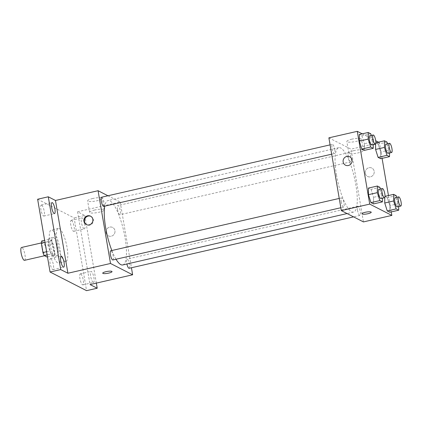 <?xml version="1.0" encoding="UTF-8"?>
<svg xmlns="http://www.w3.org/2000/svg" width="422" height="422" viewBox="0 0 422 422"><rect width="100%" height="100%" fill="white"/><g stroke="black" fill="none" stroke-linecap="round" stroke-linejoin="round"><path stroke-width="0.32" stroke-dasharray="2.11 1.58" d="M24.508 260.332A6.599 1.704 77.1 0 0 24.698 253.517A6.599 1.704 77.1 0 0 21.564 247.466M42.406 248.03A6.599 1.704 77.1 0 0 45.813 255.452A6.599 1.704 77.1 0 0 46.003 248.637A6.599 1.704 77.1 0 0 42.865 242.587A6.599 1.704 77.1 0 0 42.406 248.03M41.678 241.015L44.516 242.465A8.957 2.316 77.1 0 1 45.755 245.483L47.348 254.814A8.957 2.316 77.1 0 1 47.006 257.019M47.486 256.908L54.106 255.394L51.268 253.944L47.137 254.888M46.594 251.712L50.028 250.926L48.43 241.595L45.001 242.381M50.028 250.926A8.957 2.316 77.1 0 0 51.268 253.944M54.106 255.394A8.957 2.316 77.1 0 0 54.454 253.189L47.348 254.814M48.43 241.595A8.957 2.316 77.1 0 1 48.778 239.39L51.616 240.841A8.957 2.316 77.1 0 1 52.855 243.853L54.454 253.189M52.998 256.486A9.426 2.437 -102.9 0 1 48.857 246.954A9.426 2.437 -102.9 0 1 49.337 238.203A9.426 2.437 -102.9 0 1 53.816 246.849A9.426 2.437 -102.9 0 1 53.547 256.581A9.426 2.437 -102.9 0 1 52.998 256.486M56.548 255.674A9.426 2.437 77.1 0 0 57.097 255.769A9.426 2.437 77.1 0 0 57.366 246.031A9.426 2.437 77.1 0 0 52.887 237.391A9.426 2.437 77.1 0 0 52.228 245.166A9.426 2.437 77.1 0 0 56.548 255.674M51.616 240.841L44.516 242.465M48.778 239.39L44.648 240.334M52.855 243.853L45.755 245.483M50.018 244.032A16.97 4.384 77.1 0 0 58.779 263.117A16.97 4.384 77.1 0 0 59.265 245.599A16.97 4.384 77.1 0 0 51.204 230.037A16.97 4.384 77.1 0 0 50.018 244.032M57.118 242.407A16.97 4.384 77.1 0 0 65.885 261.492A16.97 4.384 77.1 0 0 66.365 243.974A16.97 4.384 77.1 0 0 58.305 228.413A16.97 4.384 77.1 0 0 57.118 242.407M71.518 220.347A5.655 1.461 77.1 0 0 71.186 220.295A5.655 1.461 77.1 0 0 71.028 226.134A5.655 1.461 77.1 0 0 73.713 231.319A5.655 1.461 77.1 0 0 73.998 226.071A5.655 1.461 77.1 0 0 71.518 220.347M41.651 205.081A5.655 1.461 77.1 0 0 41.324 205.023A5.655 1.461 77.1 0 0 41.161 210.863A5.655 1.461 77.1 0 0 43.846 216.053A5.655 1.461 77.1 0 0 44.136 210.8A5.655 1.461 77.1 0 0 41.651 205.081M50.809 258.639A5.655 1.461 77.1 0 0 50.476 258.58A5.655 1.461 77.1 0 0 50.318 264.42A5.655 1.461 77.1 0 0 53.003 269.605A5.655 1.461 77.1 0 0 53.288 264.357A5.655 1.461 77.1 0 0 50.809 258.639M80.671 273.904A5.655 1.461 77.1 0 0 80.344 273.852A5.655 1.461 77.1 0 0 80.18 279.691A5.655 1.461 77.1 0 0 82.865 284.876A5.655 1.461 77.1 0 0 83.155 279.628A5.655 1.461 77.1 0 0 80.671 273.904M37.627 199.237L74.124 217.9L86.563 290.663M107.948 195.761L120.201 202.022L77.59 211.781L84.78 215.457L74.124 217.9M92.761 198.509A7.417 1.514 170.3 0 0 87.628 200.872A7.417 1.514 170.3 0 0 95.193 201.115A7.417 1.514 170.3 0 0 102.245 198.372A7.417 1.514 170.3 0 0 92.761 198.509M84.78 215.457L96.343 283.104M84.036 228.824A5.655 1.461 -102.9 0 1 81.551 223.106A5.655 1.461 -102.9 0 1 81.842 217.852A5.655 1.461 -102.9 0 1 82.169 217.91A5.655 1.461 -102.9 0 1 84.653 223.628A5.655 1.461 -102.9 0 1 84.363 228.882A5.655 1.461 -102.9 0 1 84.036 228.824M93.188 282.381A5.655 1.461 -102.9 0 1 90.709 276.658A5.655 1.461 -102.9 0 1 90.994 271.409A5.655 1.461 -102.9 0 1 91.326 271.467A5.655 1.461 -102.9 0 1 93.805 277.185A5.655 1.461 -102.9 0 1 93.52 282.434A5.655 1.461 -102.9 0 1 93.188 282.381M77.59 211.781L90.028 284.549M111.851 250.515A33.032 8.53 77.1 0 0 116.013 259.235M122.733 264.947A33.032 8.53 77.1 0 0 123.672 230.845A33.032 8.53 77.1 0 0 107.979 200.55A33.032 8.53 77.1 0 0 104.746 206.163M120.201 202.022L131.437 267.754M117.538 209.428A4.716 1.219 77.1 0 0 119.975 214.729A4.716 1.219 77.1 0 0 120.106 209.861A4.716 1.219 77.1 0 0 117.87 205.54A4.716 1.219 77.1 0 0 117.538 209.428M112.848 259.963A4.716 1.219 77.1 0 0 112.98 255.094A4.716 1.219 77.1 0 0 110.743 250.773M129.127 268.286A4.716 1.219 77.1 0 0 129.264 263.418A4.716 1.219 77.1 0 0 127.022 259.097A4.716 1.219 77.1 0 0 126.695 262.985A4.716 1.219 77.1 0 0 126.895 263.993M101.586 197.216A4.716 1.219 -102.9 0 1 104.023 202.518A4.716 1.219 -102.9 0 1 103.691 206.405M106.064 232.67A4.716 4.452 -62.9 0 0 108.359 235.851A4.716 4.452 -62.9 0 0 114.467 233.677A4.716 4.452 -62.9 0 0 112.648 227.453A4.716 4.452 -62.9 0 0 107.874 228.001A4.716 4.452 -62.9 0 0 106.064 232.67A4.716 4.452 -62.9 0 0 108.359 235.851A4.716 4.452 -62.9 0 0 114.467 233.677A4.716 4.452 -62.9 0 0 112.648 227.453A4.716 4.452 -62.9 0 0 107.868 228.001A4.716 4.452 -62.9 0 0 106.064 232.67M90.804 216.296A4.716 4.452 117.1 0 1 91.083 216.428A4.716 4.452 117.1 0 1 93.378 219.609A4.716 4.452 117.1 0 1 91.574 224.277A4.716 4.452 117.1 0 1 86.795 224.826A4.716 4.452 117.1 0 1 86.521 224.673M94.723 210.008A7.417 1.514 170.3 0 0 89.591 212.366A7.417 1.514 170.3 0 0 97.155 212.614A7.417 1.514 170.3 0 0 104.208 209.866A7.417 1.514 170.3 0 0 94.723 210.008M102.725 273.176L102.725 273.182A4.716 0.965 -9.7 0 1 102.725 273.176A4.716 0.965 -9.7 0 1 105.991 271.678A4.716 0.965 -9.7 0 1 112.02 271.589L112.02 271.594M336.471 174.924A33.032 8.53 77.1 0 0 353.536 212.076A33.032 8.53 77.1 0 0 354.475 177.973A33.032 8.53 77.1 0 0 338.787 147.684A33.032 8.53 77.1 0 0 336.471 174.924M334.825 149.646A4.716 1.219 -102.9 0 1 334.493 153.534A4.716 1.219 -102.9 0 1 332.256 149.214A4.716 1.219 -102.9 0 1 332.388 144.345A4.716 1.219 -102.9 0 1 334.825 149.646M357.497 210.114A4.716 1.219 77.1 0 0 359.929 215.415A4.716 1.219 77.1 0 0 360.066 210.546A4.716 1.219 77.1 0 0 357.824 206.226A4.716 1.219 77.1 0 0 357.497 210.114M341.213 201.79A4.716 1.219 77.1 0 0 343.65 207.091A4.716 1.219 77.1 0 0 343.782 202.222A4.716 1.219 77.1 0 0 341.546 197.902A4.716 1.219 77.1 0 0 341.213 201.79M348.34 156.557A4.716 1.219 77.1 0 0 350.777 161.858A4.716 1.219 77.1 0 0 350.909 156.995A4.716 1.219 77.1 0 0 348.672 152.669A4.716 1.219 77.1 0 0 348.34 156.557M328.88 137.841L351.004 149.151L363.442 221.919M375.854 142.773L375.606 143.949L375.612 142.826L378.165 144.134L380.686 152.062L380.655 158.688L380.686 152.062L389.564 150.032L389.548 152.98M379.916 187.331L371.038 189.367L368.485 188.059L371.038 189.367L373.56 197.296L373.523 203.921L373.56 197.296L382.438 195.259L382.422 198.208M378.481 142.172L379.41 142.647L382.095 158.355M388.451 195.539L391.247 211.913M362.197 133.848L375.733 140.769M385.012 196.325L384.758 197.507L384.764 196.383L387.317 197.691L389.838 205.619L389.807 212.245L389.838 205.619L398.716 203.583L398.7 206.532M370.759 133.774L361.881 135.81L359.328 134.502L361.881 135.81L364.402 143.738L364.371 150.364L364.402 143.738L373.28 141.708L373.264 144.656M379.41 142.647L351.004 149.151M351.969 139.133A7.417 1.514 170.3 0 0 346.837 141.491A7.417 1.514 170.3 0 0 354.401 141.739A7.417 1.514 170.3 0 0 361.454 138.996A7.417 1.514 170.3 0 0 351.969 139.133M365.278 173.294A4.716 4.452 -62.9 0 0 367.567 176.47A4.716 4.452 -62.9 0 0 373.676 174.302A4.716 4.452 -62.9 0 0 371.861 168.077A4.716 4.452 -62.9 0 0 367.082 168.626A4.716 4.452 -62.9 0 0 365.278 173.294A4.716 4.452 -62.9 0 0 367.567 176.47A4.716 4.452 -62.9 0 0 373.676 174.302A4.716 4.452 -62.9 0 0 371.861 168.077A4.716 4.452 -62.9 0 0 367.082 168.626A4.716 4.452 -62.9 0 0 365.273 173.289M349.738 156.768L349.738 156.768A4.716 4.452 117.1 0 1 352.032 159.949A4.716 4.452 117.1 0 1 350.228 164.617A4.716 4.452 117.1 0 1 345.449 165.16L345.449 165.16M353.937 150.628A7.417 1.514 170.3 0 0 348.799 152.991A7.417 1.514 170.3 0 0 356.363 153.233A7.417 1.514 170.3 0 0 363.421 150.49A7.417 1.514 170.3 0 0 353.937 150.628M361.939 213.801L361.939 213.801A4.716 0.965 -9.7 0 1 365.199 212.298A4.716 0.965 -9.7 0 1 371.228 212.213L371.228 212.213M371.286 135.436L373.28 141.708M371.777 144.994A4.716 1.219 77.1 0 0 371.914 140.13A4.716 1.219 77.1 0 0 369.672 135.805M361.881 135.81L364.402 143.738M387.57 143.76L389.564 150.032M388.061 153.318A4.716 1.219 77.1 0 0 388.193 148.454A4.716 1.219 77.1 0 0 385.956 144.129M375.612 142.826L378.165 144.134L380.686 152.062M387.043 142.103L378.165 144.134M380.444 188.993L382.438 195.259M380.934 198.551A4.716 1.219 77.1 0 0 381.066 193.682A4.716 1.219 77.1 0 0 378.829 189.362M371.038 189.367L373.56 197.296M396.722 197.317L398.716 203.583M397.213 206.875A4.716 1.219 77.1 0 0 397.35 202.006A4.716 1.219 77.1 0 0 395.108 197.686M384.764 196.383L387.317 197.691L389.838 205.619M396.195 195.655L387.317 197.691M44.516 255.748L45.813 255.452M41.34 242.935L42.865 242.587M52.887 237.391L49.337 238.203M57.097 255.769L53.547 256.581M58.305 228.413L51.204 230.037M65.885 261.492L58.779 263.117M82.865 284.876L93.52 282.434M80.344 273.852L90.994 271.409M53.003 269.605L63.653 267.168M50.476 258.58L61.127 256.143M43.846 216.053L54.501 213.611M41.324 205.023L51.975 202.586M73.713 231.319L84.363 228.882M71.186 220.295L81.842 217.852M91.083 216.428L90.53 216.143M86.795 224.826L86.236 224.541M104.208 209.866L102.245 198.372M89.591 212.366L87.628 200.872M338.787 147.684L107.979 200.55M353.536 212.076L347.084 213.558M331.676 154.183L334.493 153.534M330.083 144.873L332.388 144.345M357.824 206.226L127.022 259.097M359.929 215.415L353.567 216.871M341.546 197.902L339.235 198.43M343.65 207.091L340.828 207.735M348.672 152.669L117.87 205.54M350.777 161.858L119.975 214.729M363.421 150.49L361.454 138.996M348.799 152.991L346.837 141.491"/><path stroke-width="0.63" d="M41.34 242.935L21.564 247.466A6.599 1.704 77.1 0 0 21.1 252.91A6.599 1.704 77.1 0 0 24.508 260.332L44.516 255.748M47.486 256.908L47.006 257.019L44.168 255.568A8.957 2.316 77.1 0 1 42.928 252.551L41.33 243.22A8.957 2.316 77.1 0 1 41.678 241.015L44.648 240.334M47.137 254.888L44.168 255.568M45.001 242.381L41.33 243.22M46.594 251.712L42.928 252.551M96.343 283.104L97.218 288.226L86.563 290.663L50.065 272.005L37.627 199.237L48.277 196.794L55.467 200.471L67.905 273.24L60.715 269.563L50.065 272.005M97.218 288.226L90.028 284.549L132.635 274.791L110.517 263.476L67.905 273.24M105.991 271.678A4.716 0.965 -9.7 0 1 112.02 271.594A4.716 0.965 -9.7 0 1 107.536 273.335A4.716 0.965 -9.7 0 1 102.725 273.182A4.716 0.965 -9.7 0 1 105.991 271.678M63.326 267.11A5.655 1.461 -102.9 0 1 60.842 261.392A5.655 1.461 -102.9 0 1 61.127 256.143A5.655 1.461 -102.9 0 1 61.459 256.196A5.655 1.461 -102.9 0 1 63.944 261.914A5.655 1.461 -102.9 0 1 63.653 267.168A5.655 1.461 -102.9 0 1 63.326 267.11M54.169 213.558A5.655 1.461 -102.9 0 1 51.69 207.835A5.655 1.461 -102.9 0 1 51.975 202.586A5.655 1.461 -102.9 0 1 52.307 202.639A5.655 1.461 -102.9 0 1 54.786 208.362A5.655 1.461 -102.9 0 1 54.501 213.611A5.655 1.461 -102.9 0 1 54.169 213.558M60.715 269.563L48.277 196.794M110.517 263.476L98.078 190.712L55.467 200.471M98.078 190.712L107.948 195.761M104.746 206.163A33.032 8.53 77.1 0 0 105.669 227.796A33.032 8.53 77.1 0 0 111.851 250.515M116.013 259.235A33.032 8.53 77.1 0 0 122.733 264.947L347.084 213.558M131.437 267.754L132.635 274.791M339.235 198.43L110.743 250.773A4.716 1.219 77.1 0 0 110.411 254.661A4.716 1.219 77.1 0 0 112.848 259.963L340.828 207.735M126.895 263.993A4.716 1.219 77.1 0 0 129.127 268.286L353.567 216.871M331.676 154.183L103.691 206.405A4.716 1.219 -102.9 0 1 101.454 202.08A4.716 1.219 -102.9 0 1 101.586 197.216L330.083 144.873M92.819 219.324A4.716 4.452 117.1 0 1 91.015 223.992A4.716 4.452 117.1 0 1 86.236 224.541A4.716 4.452 117.1 0 1 84.421 218.316A4.716 4.452 117.1 0 1 90.53 216.143A4.716 4.452 117.1 0 1 92.819 219.324M86.521 224.673A4.716 4.452 117.1 0 1 84.975 218.601A4.716 4.452 117.1 0 1 90.804 216.296M112.02 271.589A4.716 0.965 -9.7 0 1 107.536 273.335A4.716 0.965 -9.7 0 1 102.725 273.182M391.247 211.913L391.848 215.41L363.442 221.919L341.319 210.61L328.88 137.841L357.286 131.337L362.197 133.848M391.848 215.41L369.725 204.1L341.319 210.61M365.199 212.303A4.716 0.965 -9.7 0 1 371.228 212.213A4.716 0.965 -9.7 0 1 366.744 213.959A4.716 0.965 -9.7 0 1 361.939 213.806A4.716 0.965 -9.7 0 1 365.199 212.303M380.655 158.688L378.096 157.38L375.575 149.451L375.606 143.949L375.575 149.451L378.096 157.38L380.655 158.688L389.527 156.652L386.974 155.349L384.453 147.42L384.489 140.795L387.043 142.103L387.57 143.76M373.523 203.921L370.97 202.613L368.448 194.684L368.485 188.059L368.448 194.684L370.97 202.613L373.523 203.921L382.401 201.885L379.847 200.582L377.326 192.648L377.358 186.028L379.916 187.331L380.444 188.993M382.095 158.355L388.451 195.539M375.733 140.769L378.481 142.172M369.725 204.1L357.286 131.337M389.807 212.245L387.254 210.937L384.732 203.008L384.758 197.507L384.732 203.008L387.254 210.937L389.807 212.245L398.684 210.209L396.131 208.906L393.61 200.972L393.642 194.352L396.195 195.655L396.722 197.317M364.371 150.364L361.818 149.056L359.296 141.127L359.328 134.502L359.296 141.127L361.818 149.056L364.371 150.364L373.248 148.328L370.695 147.025L368.174 139.096L368.206 132.471L370.759 133.774L371.286 135.436M352.032 159.949A4.716 4.452 117.1 0 1 350.223 164.617A4.716 4.452 117.1 0 1 345.449 165.16A4.716 4.452 117.1 0 1 343.629 158.941A4.716 4.452 117.1 0 1 349.738 156.768A4.716 4.452 117.1 0 1 352.032 159.949M345.449 165.16A4.716 4.452 117.1 0 1 343.629 158.941A4.716 4.452 117.1 0 1 349.738 156.768M371.228 212.213A4.716 0.965 -9.7 0 1 366.744 213.959A4.716 0.965 -9.7 0 1 361.939 213.801M373.264 144.656L373.248 148.328M373.222 134.993L369.672 135.805A4.716 1.219 77.1 0 0 369.345 139.693A4.716 1.219 77.1 0 0 371.777 144.994L375.332 144.182A4.716 1.219 77.1 0 0 375.464 139.313A4.716 1.219 77.1 0 0 373.222 134.993A4.716 1.219 77.1 0 0 372.895 138.88A4.716 1.219 77.1 0 0 375.332 144.182M370.695 147.025L361.818 149.056M368.174 139.096L359.296 141.127M368.206 132.471L359.328 134.502M389.548 152.98L389.527 156.652M389.506 143.316L385.956 144.129A4.716 1.219 77.1 0 0 385.624 148.017A4.716 1.219 77.1 0 0 388.061 153.318L391.611 152.506A4.716 1.219 77.1 0 0 391.748 147.637A4.716 1.219 77.1 0 0 389.506 143.316A4.716 1.219 77.1 0 0 389.174 147.204A4.716 1.219 77.1 0 0 391.611 152.506M386.974 155.349L378.096 157.38M384.453 147.42L375.575 149.451M384.489 140.795L375.854 142.773M382.422 198.208L382.401 201.885M382.379 188.55L378.829 189.362A4.716 1.219 77.1 0 0 378.497 193.25A4.716 1.219 77.1 0 0 380.934 198.551L384.484 197.739A4.716 1.219 77.1 0 0 384.616 192.87A4.716 1.219 77.1 0 0 382.379 188.55A4.716 1.219 77.1 0 0 382.047 192.437A4.716 1.219 77.1 0 0 384.484 197.739M379.847 200.582L370.97 202.613M377.326 192.648L368.448 194.684M377.358 186.028L368.485 188.059M398.7 206.532L398.684 210.209M398.663 196.874L395.108 197.686A4.716 1.219 77.1 0 0 394.781 201.574A4.716 1.219 77.1 0 0 397.213 206.875L400.768 206.063A4.716 1.219 77.1 0 0 400.9 201.194A4.716 1.219 77.1 0 0 398.663 196.874A4.716 1.219 77.1 0 0 398.331 200.761A4.716 1.219 77.1 0 0 400.768 206.063M396.131 208.906L387.254 210.937M393.61 200.972L384.732 203.008M393.642 194.352L385.012 196.325"/></g></svg>
